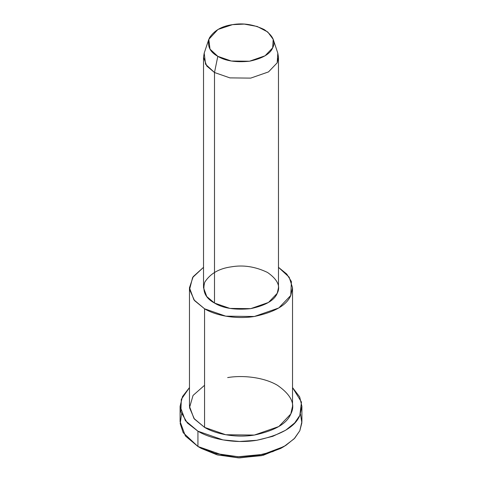 <?xml version="1.0" encoding="UTF-8"?>
<svg xmlns="http://www.w3.org/2000/svg" width="482" height="482" viewBox="0 0 482 482"><rect width="100%" height="100%" fill="white"/><g stroke="black" fill="none" stroke-linecap="round" stroke-linejoin="round"><path stroke-width="0.72" d="M282.344 447.447L263.299 455.249L239.675 457.9L217.551 454.954L201.247 448.405L197.933 446.489L201.247 448.405L217.057 454.815L238.463 457.876L261.587 455.653L280.753 448.405L284.067 446.489L263.305 454.345L238.253 456.755L215.062 453.442L197.933 446.489L183.184 432.679L180.196 423.594L181.557 413.978M300.443 413.978L301.871 422.81L299.828 430.727L294.177 438.771L284.067 446.489M203.525 57.213L203.525 287.748L206.772 296.563L214.496 303.045L214.496 72.511L217.81 56.328L210.007 49.128L208.802 39.349L217.936 29.474L232.511 24.648L244.296 24.1L257.183 26.468L267.787 32.017L273.198 39.349L272.673 47.839L265.064 55.798L249.489 61.226L231.3 61.021L217.81 56.328L214.496 72.511L229.914 77.885L250.7 78.114L268.498 71.914L277.204 62.811L277.801 53.11L278.476 57.213L277.204 62.811L268.498 71.914L250.7 78.114L229.914 77.885L214.496 72.511L206.772 66.028L203.525 57.213L204.199 53.11L205.579 64.287L214.496 72.511L214.496 303.045L229.914 308.414L250.7 308.649L268.498 302.449L277.204 293.345L278.476 287.748L278.476 57.213M217.81 56.328C225.293 60.937 235.855 62.57 249.489 61.226C262.461 58.455 270.191 53.996 272.673 47.839C275.855 41.789 273.023 35.692 264.19 29.547C253.55 24.449 242.988 22.817 232.511 24.648C221.853 26.082 214.122 30.547 209.327 38.036C206.989 45.911 209.821 52.002 217.81 56.328M189.468 287.748L189.468 406.326L193.939 418.448L204.561 427.365L204.561 308.787C214.538 314.951 234.698 319.687 254.339 316.487C274.722 312.131 286.868 305.118 290.779 295.448L291.399 281.542L286.772 274.077L278.476 267.329L289.176 277.18L292.532 287.748L290.779 295.448L278.813 307.962L254.339 316.487L225.757 316.168L204.561 308.787L193.939 299.864L189.468 287.748L193.192 276.644L203.525 267.329L192.625 277.493L189.559 289.537L194.523 300.599L204.561 308.787L204.561 427.365L225.757 434.746L254.339 435.065L278.813 426.54L290.779 414.026L292.532 406.326L292.532 287.748M214.496 303.045C205.368 298.111 202.133 291.14 204.796 282.145C210.279 273.589 219.111 268.486 231.3 266.847C243.271 264.751 255.34 266.618 267.504 272.444C277.602 279.47 280.831 286.435 277.204 293.345C274.36 300.382 265.528 305.486 250.7 308.649C235.12 310.185 223.052 308.317 214.496 303.045M180.099 406.326L180.099 421.63L185.377 435.951L197.933 446.489L197.933 431.191C209.73 438.475 233.553 444.073 256.761 440.289C280.855 435.15 295.213 426.859 299.828 415.43L301.455 402.066L292.532 387.588L299.683 396.921L301.901 406.326L299.828 415.43L294.689 422.925L285.687 430.215L272.752 436.331L256.761 440.289L239.482 441.476L222.985 439.915L197.933 431.191L185.377 420.647L180.099 406.326L182.491 396.559L189.468 387.588L181.31 399.337L180.858 411.857L187.287 422.901L197.933 431.191L197.933 446.489L222.985 455.213L239.482 456.779L256.761 455.592L272.752 451.628L285.687 445.513L294.689 438.228L299.828 430.727L301.901 421.63L301.901 406.326M227.661 377.587C241.645 375.129 263.202 376.846 277.439 385.287C291.327 394.945 295.773 404.519 290.779 414.026C286.868 423.702 274.722 430.715 254.339 435.065C234.698 438.265 214.538 433.535 204.561 427.365L194.373 418.997L189.522 407.67L193.047 395.433L204.561 385.287M201.247 448.405L197.933 446.489M208.802 39.349L204.199 53.11M273.198 39.349L277.801 53.11"/></g></svg>

